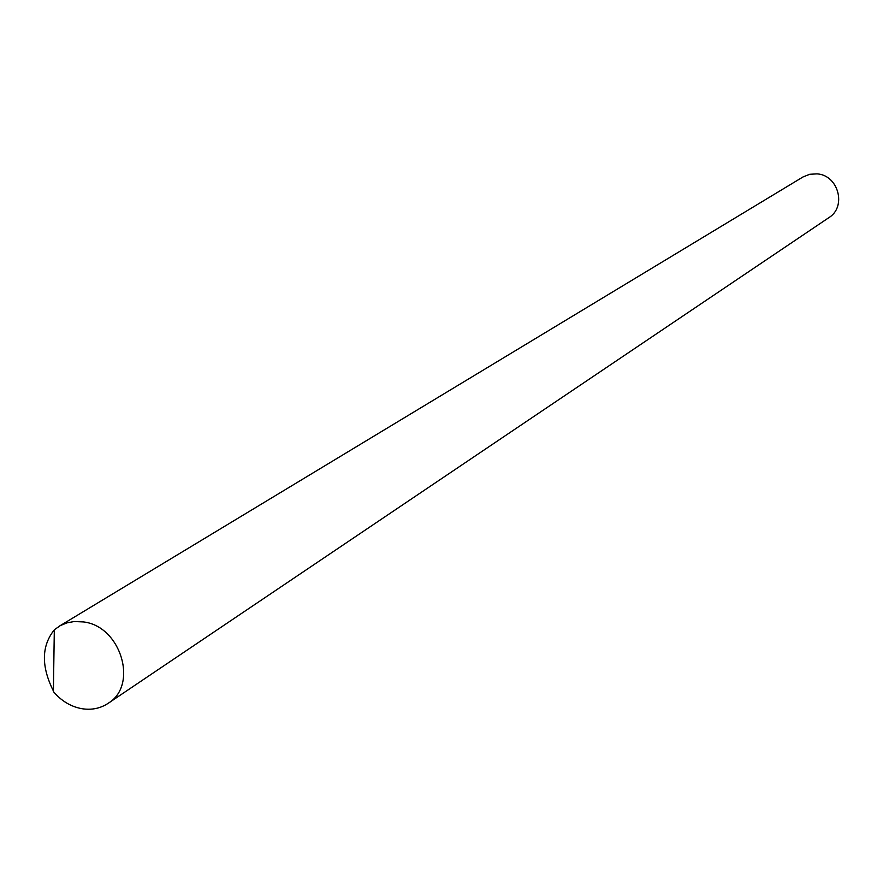 <?xml version="1.0" encoding="UTF-8"?>
<svg xmlns="http://www.w3.org/2000/svg" width="883" height="883" viewBox="0 0 883 883"><rect width="100%" height="100%" fill="white"/><g stroke="black" fill="none" stroke-linecap="round" stroke-linejoin="round"><path stroke-width="1.32" d="M81.876 708.696C70.772 706.643 61.28 700.925 53.388 691.566L54.316 629.745L60.485 625.517L67.053 622.846L74.128 621.544L83.355 621.919C120.883 626.003 138.708 685.252 108.057 703.387C100.298 708.464 91.567 710.23 81.876 708.696M53.399 690.992C41.115 666.334 41.413 645.948 54.316 629.833M58.94 626.389L802.945 176.986L809.711 174.282L817.062 173.874C838.386 175.077 846.907 206.788 828.872 217.648L108.057 703.387"/></g></svg>
